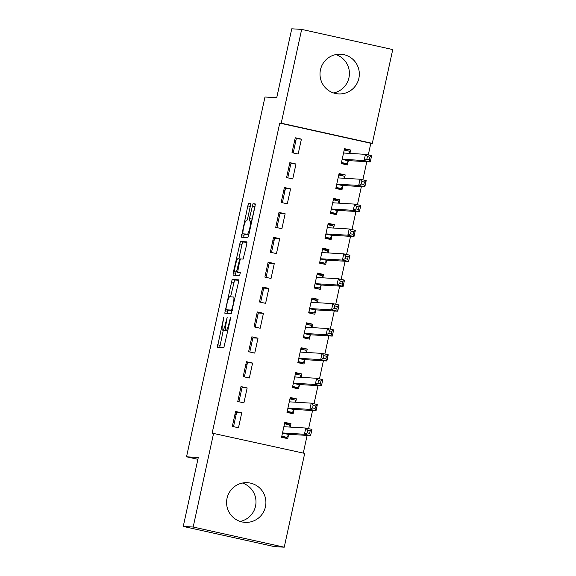 <?xml version="1.0" encoding="UTF-8"?>
<svg xmlns="http://www.w3.org/2000/svg" width="576" height="576" viewBox="0 0 576 576"><rect width="100%" height="100%" fill="white"/><g stroke="black" fill="none" stroke-linecap="round" stroke-linejoin="round"><path stroke-width="0.86" d="M223.819 317.124L217.361 347.234L223.855 347.623L230.4 319.255L230.522 317.527L229.169 322.582A7.999 1.138 -77.5 0 1 226.31 330.329L225.77 330.293A7.999 1.138 -77.5 0 0 225.77 330.293A7.999 1.138 -77.5 0 1 226.318 322.409L227.174 317.326L225.814 322.38A7.999 1.138 -77.5 0 1 222.955 330.127L222.415 330.091A7.999 1.138 -77.5 0 0 222.415 330.091A7.999 1.138 -77.5 0 1 222.97 322.207L223.819 317.124M335.866 54.576A19.872 19.663 -86.6 0 1 333.554 92.959M358.87 78.314A19.872 19.663 -86.6 0 1 338.472 93.902A19.872 19.663 -86.6 0 1 320.465 69.811A19.872 19.663 -86.6 0 1 340.862 54.23A19.872 19.663 -86.6 0 1 358.87 78.314M242.446 483.041A19.872 19.663 -86.6 0 1 240.134 521.424M265.45 506.779A19.872 19.663 -86.6 0 1 245.052 522.36A19.872 19.663 -86.6 0 1 227.045 498.276A19.872 19.663 -86.6 0 1 247.442 482.695A19.872 19.663 -86.6 0 1 265.45 506.779M250.351 206.078L250.531 203.616L248.702 203.501L247.81 205.927L241.344 237.204L247.838 237.6L248.731 235.181L255.017 206.359L255.197 203.897L252.994 203.76L249.408 218.52L249.228 220.982L250.33 221.047A6.689 0.95 -77.5 0 0 250.33 221.047A6.689 0.95 -77.5 0 1 249.854 227.714A6.689 0.95 -77.5 0 1 247.478 234.115L243.209 233.856A6.689 0.95 -77.5 0 1 243.187 233.856A6.689 0.95 -77.5 0 1 243.684 227.189A6.689 0.95 -77.5 0 1 246.06 220.788L246.773 220.831L247.666 218.412L250.351 206.078M368.28 154.958L370.829 143.28L279.749 123.113L212.148 433.138L304.697 453.398L284.242 547.2L193.169 527.033L213.617 433.231M279.749 123.113L281.218 123.199L301.666 29.398L392.746 49.565L372.298 143.366L281.218 123.199M284.242 547.2L274.334 546.602L183.254 526.435L198.281 457.51L186.53 456.804L264.982 97.013L276.725 97.726L291.758 28.8L301.666 29.398M183.254 526.435L193.169 527.033M232.142 279.461L224.784 313.164L231.278 313.553L238.457 282.312L238.637 279.85L232.142 279.461L234.605 280.008L230.573 296.813M233.244 272.722L240.422 241.481L246.91 241.87L246.737 244.339L243.158 259.092L240.523 258.934L239.63 261.353L237.665 271.994L240.415 272.167L239.666 275.58L233.071 275.184L233.244 272.722L235.706 273.269L235.973 272.066M186.53 456.804L197.885 459.317M295.992 164.009L289.836 162.648L286.582 177.574L292.738 178.934L295.992 164.009L290.851 163.699L287.77 177.84M344.484 178.286L345.218 174.91L339.07 173.549L335.815 188.474L341.964 189.835L342.842 185.81M285.142 213.775L278.986 212.407L275.731 227.34L281.887 228.701L285.142 213.775L280.001 213.466L276.919 227.599M333.634 228.046L334.368 224.676L328.219 223.308L324.965 238.241L331.114 239.602L331.992 235.577M274.291 263.534L268.135 262.174L264.881 277.099L271.037 278.467L274.291 263.534L269.15 263.225L266.069 277.366M322.783 277.812L323.518 274.435L317.369 273.074L314.114 288L320.263 289.368L321.142 285.336M263.441 313.301L257.285 311.933L254.03 326.866L260.186 328.226L263.441 313.301L258.3 312.991L255.218 327.125M311.933 327.578L312.667 324.202L306.518 322.841L303.264 337.766L309.413 339.127L310.291 335.102M252.59 363.06L246.434 361.699L243.18 376.632L249.336 377.993L252.59 363.06L247.45 362.75L244.368 376.891M301.082 377.338L301.824 373.961L295.668 372.6L292.414 387.533L298.562 388.894L299.441 384.869M241.74 412.826L235.584 411.466L232.33 426.391L238.486 427.752L241.74 412.826L236.599 412.517L233.518 426.658M290.232 427.104L290.974 423.727L284.818 422.366L281.563 437.292L287.712 438.653L288.59 434.628M303.278 453.082L307.13 435.413M308.599 428.659L312.552 410.53M314.028 403.776L317.981 385.654M319.45 378.9L323.402 360.77M324.878 354.017L328.831 335.887M330.3 329.134L334.253 311.004M335.729 304.25L339.682 286.121M341.15 279.367L345.103 261.245M346.579 254.491L350.532 236.362M352.001 229.608L355.954 211.478M357.43 204.725L361.382 186.595M362.851 179.842L366.804 161.712M295.661 402.221L296.395 398.844L290.239 397.483L286.985 412.409L293.141 413.777L294.019 409.745M247.162 387.943L241.006 386.582L237.751 401.508L243.907 402.876L247.162 387.943L242.021 387.634L238.939 401.774M306.511 352.454L307.246 349.085L301.09 347.717L297.835 362.65L303.991 364.01L304.87 359.986M258.012 338.184L251.856 336.816L248.602 351.749L254.758 353.11L258.012 338.184L252.871 337.874L249.79 352.008M317.362 302.695L318.096 299.318L311.94 297.958L308.686 312.883L314.842 314.244L315.72 310.219M268.862 288.418L262.706 287.057L259.452 301.982L265.608 303.343L268.862 288.418L263.722 288.108L260.64 302.249M328.212 252.929L328.946 249.552L322.79 248.191L319.536 263.124L325.692 264.485L326.57 260.453M279.713 238.651L273.557 237.29L270.302 252.223L276.458 253.584L279.713 238.651L274.572 238.342L271.49 252.482M339.062 203.17L339.797 199.793L333.641 198.432L330.386 213.358L336.542 214.718L337.421 210.694M290.563 188.892L284.407 187.524L281.153 202.457L287.309 203.818L290.563 188.892L285.422 188.582L282.341 202.716M349.913 153.403L350.647 150.026L344.491 148.666L341.237 163.591L347.393 164.959L348.271 160.927M301.414 139.126L295.258 137.765L292.003 152.69L298.159 154.058L301.414 139.126L296.273 138.816L293.191 152.957M290.419 165.679L289.202 165.535M284.99 190.555L283.781 190.418M279.569 215.438L278.352 215.302M274.14 240.322L272.93 240.178M268.718 265.205L267.502 265.061M263.29 290.088L262.08 289.944M257.868 314.964L256.651 314.827M252.439 339.847L251.23 339.71M247.018 364.73L245.801 364.586M241.589 389.614L240.379 389.47M236.167 414.497L234.958 414.353M370.829 143.28L372.298 143.366M295.841 140.796L294.631 140.652M290.974 423.727L284.602 423.346M296.395 398.844L290.03 398.462M301.824 373.961L295.452 373.579M307.246 349.085L300.881 348.696M312.667 324.202L306.302 323.82M318.096 299.318L311.731 298.937M323.518 274.435L317.153 274.054M328.946 249.552L322.582 249.17M334.368 224.676L328.003 224.287M339.797 199.793L333.432 199.411M345.218 174.91L338.854 174.528M350.647 150.026L344.282 149.645M224.827 330.631A7.999 1.138 -77.5 0 0 224.856 330.638A7.999 1.138 -77.5 0 0 224.878 330.638L222.415 330.091L224.856 330.638M225.857 330.314A7.999 1.138 -77.5 0 1 225.418 330.674L224.878 330.638M223.279 330.286L219.715 347.378M238.738 280.253L234.605 280.008M227.664 310.154L227.146 313.308M226.058 308.045L225.929 309.766L231.631 310.111L233.028 304.877A7.999 1.138 -77.5 0 0 233.604 296.993A7.999 1.138 -77.5 0 0 233.575 296.993L229.687 296.755A7.999 1.138 -77.5 0 0 226.829 304.502L226.058 308.045M228.384 310.313L225.936 309.766L232.301 310.55M238.853 258.833L241.992 244.447L239.53 243.9M247.018 242.273L242.885 242.028L241.992 244.447M237.679 272.002L240.487 272.563M237.794 258.768A6.689 0.95 -77.5 0 0 235.426 265.169A6.689 0.95 -77.5 0 0 234.922 271.829A6.689 0.95 -77.5 0 0 234.943 271.836L236.448 271.922L239.126 261.324L239.306 258.862L237.794 258.768M239.083 272.311L237.406 272.383M235.706 273.269L235.426 275.328M245.628 234.389A6.689 0.95 -77.5 0 0 245.65 234.396A6.689 0.95 -77.5 0 0 245.671 234.403L243.209 233.856M248.861 234.59L243.187 233.856M255.298 204.444L251.604 221.328M244.253 234.086L243.706 237.348M281.621 437.026L286.963 437.35L288.677 434.484A2.549 0.36 102.5 0 1 288.857 434.311L310.586 435.622L304.438 434.261L305.791 428.04L284.054 426.73A2.549 0.36 102.5 0 1 284.047 426.73A2.549 0.36 102.5 0 1 283.961 426.542L283.939 426.391M281.801 436.205L286.963 437.35M284.508 423.763L289.678 424.908L289.994 427.09M307.706 430.344L305.791 428.04L311.947 429.401L310.586 435.622L309.629 433.375L310.169 430.884L307.706 430.344L307.166 432.828L309.629 433.375M282.442 433.267L282.528 433.123A2.549 0.36 102.5 0 1 282.701 432.95L304.438 434.261L307.166 432.828M311.947 429.401L310.169 430.884M287.042 412.15L292.392 412.466L294.106 409.601A2.549 0.36 102.5 0 1 294.278 409.435L316.015 410.738L309.859 409.378L311.22 403.157L289.483 401.846A2.549 0.36 102.5 0 1 289.476 401.846A2.549 0.36 102.5 0 1 289.382 401.659L289.361 401.508M287.222 411.322L292.392 412.466M289.937 398.887L295.106 400.025L295.423 402.206M313.135 405.461L311.22 403.157L317.369 404.518L316.015 410.738L315.05 408.492L315.598 406.008L313.135 405.461L312.588 407.952L315.05 408.492M287.863 408.384L287.95 408.24A2.549 0.36 102.5 0 1 288.13 408.067L309.859 409.378L312.588 407.952M317.369 404.518L315.598 406.008M292.471 387.266L297.814 387.59L299.527 384.725A2.549 0.36 102.5 0 1 299.707 384.552L321.437 385.855L315.288 384.494L316.642 378.274L294.905 376.97A2.549 0.36 102.5 0 1 294.898 376.963A2.549 0.36 102.5 0 1 294.811 376.776L294.79 376.632M292.651 386.446L297.814 387.59M295.358 374.004L300.528 375.149L300.845 377.323M318.557 380.578L316.642 378.274L322.798 379.634L321.437 385.855L320.479 383.609L321.019 381.125L318.557 380.578L318.017 383.069L320.479 383.609M293.292 383.501L293.378 383.357A2.549 0.36 102.5 0 1 293.551 383.184L315.288 384.494L318.017 383.069M322.798 379.634L321.019 381.125M297.893 362.383L303.242 362.707L304.956 359.842A2.549 0.36 102.5 0 1 305.129 359.669L326.866 360.979L320.71 359.611L322.07 353.39L300.334 352.087A2.549 0.36 102.5 0 1 300.326 352.087A2.549 0.36 102.5 0 1 300.233 351.9L300.211 351.749M298.073 361.562L303.242 362.707M300.787 349.121L305.957 350.266L306.274 352.44M323.986 355.694L322.07 353.39L328.219 354.758L326.866 360.979L325.901 358.733L326.448 356.242L323.986 355.694L323.438 358.186L325.901 358.733M298.714 358.618L298.8 358.474A2.549 0.36 102.5 0 1 298.98 358.308L320.71 359.611L323.438 358.186M328.219 354.758L326.448 356.242M303.322 337.5L308.664 337.824L310.378 334.958A2.549 0.36 102.5 0 1 310.558 334.786L332.287 336.096L326.138 334.735L327.492 328.514L305.755 327.204A2.549 0.36 102.5 0 1 305.748 327.204A2.549 0.36 102.5 0 1 305.662 327.017L305.64 326.866M303.502 336.679L308.664 337.824M306.209 324.238L311.378 325.382L311.695 327.564M329.407 330.818L327.492 328.514L333.648 329.875L332.287 336.096L331.33 333.85L331.87 331.358L329.407 330.818L328.867 333.302L331.33 333.85M304.142 333.742L304.229 333.598A2.549 0.36 102.5 0 1 304.402 333.425L326.138 334.735L328.867 333.302M333.648 329.875L331.87 331.358M308.743 312.617L314.093 312.941L315.806 310.075A2.549 0.36 102.5 0 1 315.979 309.902L337.716 311.213L331.56 309.852L332.914 303.631L311.184 302.321A2.549 0.36 102.5 0 1 311.177 302.321A2.549 0.36 102.5 0 1 311.083 302.134L311.062 301.982M308.923 311.796L314.093 312.941M311.638 299.354L316.807 300.499L317.124 302.681M334.836 305.935L332.914 303.631L339.07 304.992L337.716 311.213L336.751 308.966L337.298 306.475L334.836 305.935L334.289 308.419L336.751 308.966M309.564 308.858L309.65 308.714A2.549 0.36 102.5 0 1 309.83 308.542L331.56 309.852L334.289 308.419M339.07 304.992L337.298 306.475M314.172 287.741L319.514 288.058L321.228 285.192A2.549 0.36 102.5 0 1 321.408 285.026L343.138 286.33L336.989 284.969L338.342 278.748L316.606 277.438A2.549 0.36 102.5 0 1 316.598 277.438A2.549 0.36 102.5 0 1 316.512 277.25L316.49 277.099M314.352 286.913L319.514 288.058M317.059 274.478L322.229 275.616L322.546 277.798M340.258 281.052L338.342 278.748L344.498 280.109L343.138 286.33L342.18 284.083L342.72 281.599L340.258 281.052L339.718 283.543L342.18 284.083M314.993 283.975L315.079 283.831A2.549 0.36 102.5 0 1 315.252 283.658L336.989 284.969L339.718 283.543M344.498 280.109L342.72 281.599M319.594 262.858L324.943 263.182L326.657 260.316A2.549 0.36 102.5 0 1 326.83 260.143L348.566 261.446L342.41 260.086L343.764 253.865L322.034 252.554A2.549 0.36 102.5 0 1 322.027 252.554A2.549 0.36 102.5 0 1 321.934 252.367L321.912 252.223M319.774 262.037L324.943 263.182M322.488 249.595L327.658 250.74L327.974 252.914M345.686 256.169L343.764 253.865L349.92 255.226L348.566 261.446L347.602 259.2L348.149 256.716L345.686 256.169L345.139 258.66L347.602 259.2M320.414 259.092L320.501 258.948A2.549 0.36 102.5 0 1 320.681 258.775L342.41 260.086L345.139 258.66M349.92 255.226L348.149 256.716M325.022 237.974L330.365 238.298L332.078 235.433A2.549 0.36 102.5 0 1 332.258 235.26L353.988 236.57L347.839 235.202L349.193 228.982L327.456 227.678A2.549 0.36 102.5 0 1 327.449 227.678A2.549 0.36 102.5 0 1 327.362 227.491L327.341 227.34M325.202 237.154L330.365 238.298M327.91 224.712L333.079 225.857L333.396 228.031M351.108 231.286L349.193 228.982L355.349 230.35L353.988 236.57L353.03 234.324L353.57 231.833L351.108 231.286L350.568 233.777L353.03 234.324M325.843 234.209L325.93 234.065A2.549 0.36 102.5 0 1 326.102 233.899L347.839 235.202L350.568 233.777M355.349 230.35L353.57 231.833M330.444 213.091L335.794 213.415L337.507 210.55A2.549 0.36 102.5 0 1 337.68 210.377L359.417 211.687L353.261 210.326L354.614 204.106L332.885 202.795A2.549 0.36 102.5 0 1 332.878 202.795A2.549 0.36 102.5 0 1 332.784 202.608L332.762 202.457M330.624 212.27L335.794 213.415M333.338 199.829L338.501 200.974L338.818 203.155M356.537 206.41L354.614 204.106L360.77 205.466L359.417 211.687L358.452 209.441L358.999 206.95L356.537 206.41L355.99 208.894L358.452 209.441M331.265 209.333L331.351 209.189A2.549 0.36 102.5 0 1 331.524 209.016L353.261 210.326L355.99 208.894M360.77 205.466L358.999 206.95M335.873 188.208L341.215 188.532L342.929 185.666A2.549 0.36 102.5 0 1 343.109 185.494L364.838 186.804L358.69 185.443L360.043 179.222L338.306 177.912A2.549 0.36 102.5 0 1 338.299 177.912A2.549 0.36 102.5 0 1 338.213 177.725L338.191 177.574M336.053 187.387L341.215 188.532M338.76 174.946L343.93 176.09L344.246 178.272M361.958 181.526L360.043 179.222L366.199 180.583L364.838 186.804L363.881 184.558L364.421 182.066L361.958 181.526L361.418 184.01L363.881 184.558M336.694 184.45L336.773 184.306A2.549 0.36 102.5 0 1 336.953 184.133L358.69 185.443L361.418 184.01M366.199 180.583L364.421 182.066M341.294 163.332L346.644 163.649L348.358 160.783A2.549 0.36 102.5 0 1 348.53 160.61L370.267 161.921L364.111 160.56L365.465 154.339L343.735 153.029A2.549 0.36 102.5 0 1 343.728 153.029A2.549 0.36 102.5 0 1 343.634 152.842L343.613 152.69M341.474 162.504L346.644 163.649M344.189 150.07L349.351 151.207L349.668 153.389M367.387 156.643L365.465 154.339L371.621 155.7L370.267 161.921L369.302 159.674L369.842 157.19L367.387 156.643L366.84 159.134L369.302 159.674M342.115 159.566L342.202 159.422A2.549 0.36 102.5 0 1 342.374 159.25L364.111 160.56L366.84 159.134M371.621 155.7L369.842 157.19M223.682 318.931L223.193 318.823M230.386 319.334L229.896 319.226M227.038 319.133L226.548 319.025M225.418 330.674L222.955 330.127M226.303 322.488L225.814 322.38M227.894 330.768L225.77 330.293L227.894 330.768M227.909 330.682L226.31 330.329M229.651 322.69L229.169 322.582M219.996 345.312L217.541 344.772M227.426 311.242L224.964 310.702M233.712 282.427L231.25 281.88M232.358 310.277L231.631 310.111M232.74 308.527L232.258 308.419M233.518 304.985L233.028 304.877M242.885 242.028L240.422 241.481M238.91 272.47L236.448 271.922M237.83 269.611L237.341 269.503M239.616 261.432L239.126 261.324M248.897 234.425L247.478 234.115M251.87 219.06L249.408 218.52M254.563 206.726L252.101 206.186M255.298 204.271L252.994 203.76M243.986 235.289L241.524 234.742M250.265 206.467L247.81 205.927M250.632 203.933L248.702 203.501M288.677 434.484L282.528 433.123M288.857 434.311L282.701 432.95M285.091 426.794L283.961 426.542M294.106 409.601L287.95 408.24M294.278 409.435L288.13 408.067M290.513 401.911L289.382 401.659M299.527 384.725L293.378 383.357M299.707 384.552L293.551 383.184M295.942 377.028L294.811 376.776M304.956 359.842L298.8 358.474M305.129 359.669L298.98 358.308M301.363 352.145L300.233 351.9M310.378 334.958L304.229 333.598M310.558 334.786L304.402 333.425M306.792 327.269L305.662 327.017M315.806 310.075L309.65 308.714M315.979 309.902L309.83 308.542M312.214 302.386L311.083 302.134M321.228 285.192L315.079 283.831M321.408 285.026L315.252 283.658M317.642 277.502L316.512 277.25M326.657 260.316L320.501 258.948M326.83 260.143L320.681 258.775M323.064 252.619L321.934 252.367M332.078 235.433L325.93 234.065M332.258 235.26L326.102 233.899M328.493 227.736L327.362 227.491M337.507 210.55L331.351 209.189M337.68 210.377L331.524 209.016M333.914 202.86L332.784 202.608M342.929 185.666L336.773 184.306M343.109 185.494L336.953 184.133M339.343 177.977L338.213 177.725M348.358 160.783L342.202 159.422M348.53 160.61L342.374 159.25M344.765 153.094L343.634 152.842M240.127 272.542L237.665 271.994"/></g></svg>
